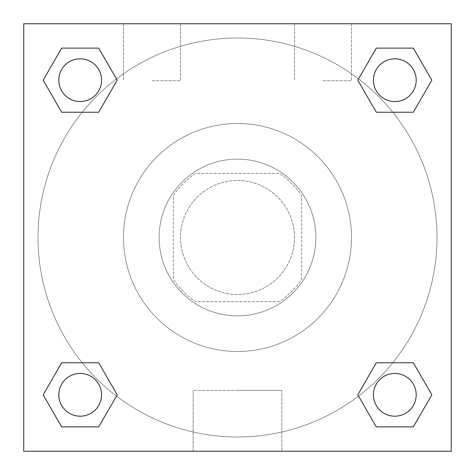 <?xml version="1.0" encoding="UTF-8"?>
<svg xmlns="http://www.w3.org/2000/svg" width="475" height="475" viewBox="0 0 475 475"><rect width="100%" height="100%" fill="white"/><g stroke="black" fill="none" stroke-linecap="round" stroke-linejoin="round"><path stroke-width="0.36" stroke-dasharray="2.38 1.78" d="M294.5 237.5A57 57 0 0 0 209 188.136A57 57 0 0 0 209 286.864A57 57 0 0 0 294.5 237.5A57 57 0 0 0 209 188.136A57 57 0 0 0 209 286.864A57 57 0 0 0 294.5 237.5M279.312 301.625L195.688 301.625A76.552 76.552 0 0 1 173.375 279.312L173.375 195.688A76.552 76.552 0 0 1 195.688 173.375L279.312 173.375A76.552 76.552 0 0 1 301.625 195.688L301.625 279.312A76.552 76.552 0 0 1 279.312 301.625L195.688 301.625A76.552 76.552 0 0 1 173.375 279.312L173.375 195.688A76.552 76.552 0 0 1 195.688 173.375L279.312 173.375A76.552 76.552 0 0 1 301.625 195.688L301.625 279.312A76.552 76.552 0 0 1 279.312 301.625M237.5 159.125A78.375 78.375 0 0 1 305.378 276.688A78.375 78.375 0 0 1 169.623 276.688A78.375 78.375 0 0 1 237.5 159.125A78.375 78.375 0 0 0 159.125 237.5A78.375 78.375 0 0 0 237.5 315.875A78.375 78.375 0 0 0 315.875 237.5A78.375 78.375 0 0 0 237.5 159.125M351.5 237.5A114 114 0 0 0 180.5 138.771A114 114 0 0 0 180.5 336.229A114 114 0 0 0 351.5 237.5A114 114 0 0 0 180.5 138.771A114 114 0 0 0 180.5 336.229A114 114 0 0 0 351.5 237.5M23.75 23.75L451.25 23.75L451.25 451.25L23.75 451.25L23.75 23.75L451.25 23.75L451.25 451.25L23.75 451.25L23.75 23.75L451.25 23.75L451.25 451.25L23.75 451.25L23.75 23.75M376.307 112.242L357.8 80.18L376.307 112.242L357.8 80.18L376.307 112.242L357.8 80.18L376.307 48.118L413.333 48.118L431.84 80.18L413.333 112.242L392.777 112.242M82.222 112.242L61.667 112.242L43.16 80.18L61.667 112.242L82.222 112.242L61.667 112.242L43.16 80.18L61.667 48.118L98.693 48.118L117.2 80.18L98.693 112.242L117.2 80.18L98.693 48.118L117.2 80.18L98.693 112.242M98.693 362.758L117.2 394.82L98.693 362.758L117.2 394.82L98.693 426.883L117.2 394.82L98.693 362.758L117.2 394.82L98.693 426.883L61.667 426.883L43.16 394.82L61.667 362.758L82.222 362.758M392.777 362.758L413.333 362.758L431.84 394.82L413.333 426.883L431.84 394.82L413.333 362.758L392.777 362.758L413.333 362.758L431.84 394.82L413.333 426.883L376.307 426.883L357.8 394.82L376.307 362.758L357.8 394.82L376.307 426.883L357.8 394.82L376.307 362.758L357.8 394.82L376.307 426.883L357.8 394.82M23.75 257.094L23.75 217.906L23.762 257.094M237.5 451.25L193.129 451.25L237.5 451.25M237.5 390.373L281.871 390.373L237.5 390.373M451.25 217.906L451.25 257.094L451.238 217.906M152 23.75L123.5 23.75L152 23.75M323 23.75L294.5 23.75L323 23.75M152 80.75L180.5 80.75L152 80.75M323 80.75L351.5 80.75L323 80.75M373.445 394.82A21.375 21.375 0 0 0 405.508 413.333A21.375 21.375 0 0 0 405.508 376.307A21.375 21.375 0 0 0 373.445 394.82A21.375 21.375 0 0 1 405.508 376.307A21.375 21.375 0 0 1 405.508 413.333A21.375 21.375 0 0 1 373.445 394.82M101.555 80.18A21.375 21.375 0 0 0 69.493 61.667A21.375 21.375 0 0 0 69.493 98.693A21.375 21.375 0 0 0 101.555 80.18A21.375 21.375 0 0 0 69.493 61.667A21.375 21.375 0 0 0 69.493 98.693A21.375 21.375 0 0 0 101.555 80.18A21.375 21.375 0 0 0 69.493 61.667A21.375 21.375 0 0 0 69.493 98.693A21.375 21.375 0 0 0 101.555 80.18A21.375 21.375 0 0 0 69.493 61.667A21.375 21.375 0 0 0 69.493 98.693A21.375 21.375 0 0 0 101.555 80.18A21.375 21.375 0 0 0 69.493 61.667A21.375 21.375 0 0 0 69.493 98.693A21.375 21.375 0 0 0 101.555 80.18M416.195 80.18A21.375 21.375 0 0 0 384.133 61.667A21.375 21.375 0 0 0 384.133 98.693A21.375 21.375 0 0 0 416.195 80.18A21.375 21.375 0 0 0 384.133 61.667A21.375 21.375 0 0 0 384.133 98.693A21.375 21.375 0 0 0 416.195 80.18A21.375 21.375 0 0 0 384.133 61.667A21.375 21.375 0 0 0 384.133 98.693A21.375 21.375 0 0 0 416.195 80.18A21.375 21.375 0 0 0 384.133 61.667A21.375 21.375 0 0 0 384.133 98.693A21.375 21.375 0 0 0 416.195 80.18A21.375 21.375 0 0 0 384.133 61.667A21.375 21.375 0 0 0 384.133 98.693A21.375 21.375 0 0 0 416.195 80.18M101.555 394.82A21.375 21.375 0 0 0 69.493 376.307A21.375 21.375 0 0 0 69.493 413.333A21.375 21.375 0 0 0 101.555 394.82A21.375 21.375 0 0 0 69.493 376.307A21.375 21.375 0 0 0 69.493 413.333A21.375 21.375 0 0 0 101.555 394.82A21.375 21.375 0 0 0 69.493 376.307A21.375 21.375 0 0 0 69.493 413.333A21.375 21.375 0 0 0 101.555 394.82A21.375 21.375 0 0 0 69.493 376.307A21.375 21.375 0 0 0 69.493 413.333A21.375 21.375 0 0 0 101.555 394.82A21.375 21.375 0 0 0 69.493 376.307A21.375 21.375 0 0 0 69.493 413.333A21.375 21.375 0 0 0 101.555 394.82M437 237.5A199.5 199.5 0 0 0 137.75 64.731A199.5 199.5 0 0 0 137.75 410.269A199.5 199.5 0 0 0 437 237.5A199.5 199.5 0 0 0 137.75 64.731A199.5 199.5 0 0 0 137.75 410.269A199.5 199.5 0 0 0 437 237.5M43.16 394.82L61.667 426.883L98.693 426.883L117.2 394.82L98.693 426.883L61.667 426.883L43.16 394.82L61.667 426.883L43.16 394.82L61.667 362.758M357.8 80.18L376.307 48.118L357.8 80.18L376.307 48.118L413.333 48.118L431.84 80.18L413.333 48.118L431.84 80.18L413.333 112.242M281.871 451.25L193.129 451.25L281.871 451.25L281.871 390.373L193.129 390.373L281.871 390.373L281.871 451.25M416.195 394.82A21.375 21.375 0 0 0 384.133 376.307A21.375 21.375 0 0 0 384.133 413.333A21.375 21.375 0 0 0 416.195 394.82A21.375 21.375 0 0 0 384.133 376.307A21.375 21.375 0 0 0 384.133 413.333A21.375 21.375 0 0 0 416.195 394.82A21.375 21.375 0 0 0 384.133 376.307A21.375 21.375 0 0 0 384.133 413.333A21.375 21.375 0 0 0 416.195 394.82M43.16 80.18L61.667 112.242L43.16 80.18L61.667 48.118L98.693 48.118L117.2 80.18L98.693 48.118L61.667 48.118L43.16 80.18L61.667 48.118M413.333 362.758L431.84 394.82L413.333 426.883L376.307 426.883L413.333 426.883L431.84 394.82L413.333 362.758M376.307 48.118L413.333 48.118L431.84 80.18M193.129 451.25L193.129 390.373L193.129 451.25M123.5 23.75L123.5 80.75L123.5 23.75M180.5 23.75L180.5 80.75L180.5 23.75M294.5 23.75L294.5 80.75L294.5 23.75M351.5 23.75L351.5 80.75L351.5 23.75"/><path stroke-width="0.71" d="M413.333 112.242L376.307 112.242L413.333 112.242L431.84 80.18L413.333 112.242L376.307 112.242L357.8 80.18L376.307 48.118L357.8 80.18M61.667 48.118L98.693 48.118L61.667 48.118L98.693 48.118L117.2 80.18L98.693 112.242L61.667 112.242L98.693 112.242L61.667 112.242L43.16 80.18L61.667 48.118L43.16 80.18M61.667 362.758L98.693 362.758L61.667 362.758L43.16 394.82L61.667 362.758L98.693 362.758L117.2 394.82L98.693 426.883L61.667 426.883L98.693 426.883L61.667 426.883L43.16 394.82M392.777 362.758L376.307 362.758L392.777 362.758L376.307 362.758L357.8 394.82L376.307 362.758L413.333 362.758L376.307 362.758L413.333 362.758L431.84 394.82L413.333 426.883L376.307 426.883L413.333 426.883L376.307 426.883L357.8 394.82M451.25 23.75L23.75 23.75L23.75 451.25L451.25 451.25L451.25 23.75M376.307 48.118L413.333 48.118L376.307 48.118L413.333 48.118L431.84 80.18M416.195 394.82A21.375 21.375 0 0 0 384.133 376.307A21.375 21.375 0 0 0 384.133 413.333A21.375 21.375 0 0 0 416.195 394.82M101.555 394.82A21.375 21.375 0 0 0 69.493 376.307A21.375 21.375 0 0 0 69.493 413.333A21.375 21.375 0 0 0 101.555 394.82M416.195 80.18A21.375 21.375 0 0 0 384.133 61.667A21.375 21.375 0 0 0 384.133 98.693A21.375 21.375 0 0 0 416.195 80.18M101.555 80.18A21.375 21.375 0 0 0 69.493 61.667A21.375 21.375 0 0 0 69.493 98.693A21.375 21.375 0 0 0 101.555 80.18M82.222 362.758L98.693 362.758M392.777 112.242L376.307 112.242M98.693 112.242L82.222 112.242"/></g></svg>
